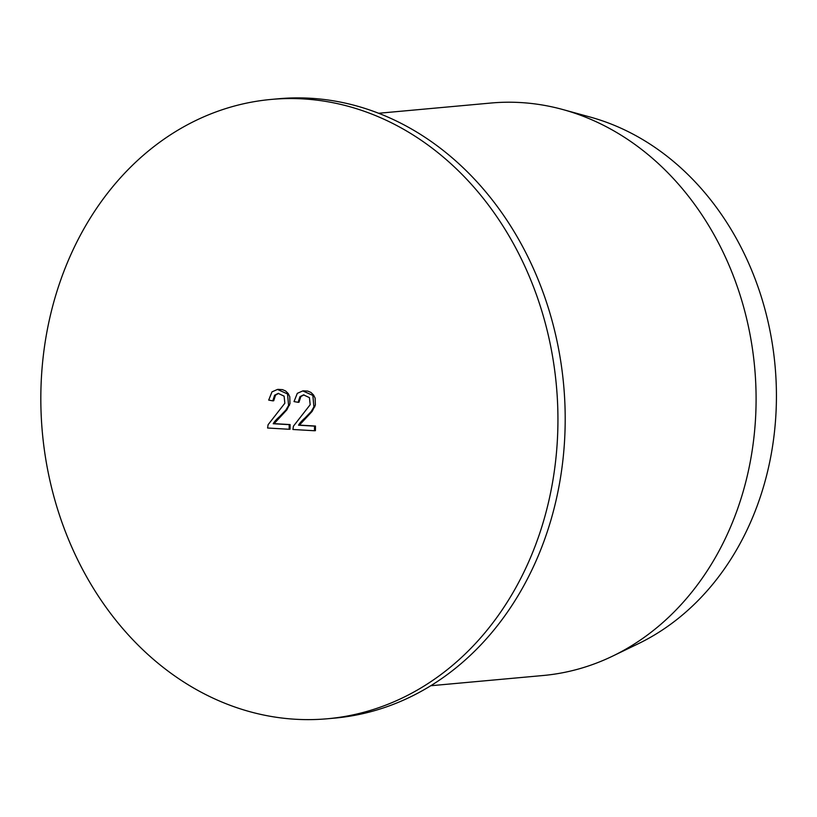 <?xml version="1.0" encoding="UTF-8"?>
<svg xmlns="http://www.w3.org/2000/svg" width="817" height="817" viewBox="0 0 817 817"><rect width="100%" height="100%" fill="white"/><g stroke="black" fill="none" stroke-linecap="round" stroke-linejoin="round"><path stroke-width="1.23" d="M271.193 99.429L278.444 98.765A310.94 258.08 84.8 0 1 310.429 98.254A310.94 258.08 84.8 0 1 564.915 404.241A310.94 258.08 84.8 0 1 334.837 718.092L327.576 718.746A310.94 258.08 84.8 0 1 40.85 394.039A310.94 258.08 84.8 0 1 271.193 99.429A310.94 258.08 84.8 0 1 303.178 98.908A310.94 258.08 84.8 0 1 557.654 404.905A310.94 258.08 84.8 0 1 327.576 718.746M430.753 685.739L543.152 675.506A287.421 238.564 -95.2 0 0 612.679 656.092A287.421 238.564 -95.2 0 0 754.673 367.64A287.421 238.564 -95.2 0 0 562.913 109.56A287.421 238.564 -95.2 0 0 520.592 102.554A287.421 238.564 -95.2 0 0 491.027 103.024L378.628 113.267M562.913 109.56L590.283 117.086A276.973 229.894 84.8 0 1 775.057 365.781A276.973 229.894 84.8 0 1 638.23 643.755L612.679 656.092M278.168 389.372L282.406 389.627L285.572 390.955L288.197 393.539L289.759 396.694L289.984 403.608L286.747 409.971L274.134 423.645A3706.688 255.527 0.7 0 0 290.086 424.574A3706.709 2051.548 93.3 0 0 290.045 429.191L289.147 429.272L289.198 424.656L273.215 423.727C274.461 421.541 276.595 419.162 279.618 416.568L285.868 410.052L288.585 405.436L287.523 393.947L277.474 389.443L271.979 391.874L268.701 400.105L272.796 400.851L274.624 395.193L278.199 393.396L284.102 396.153L284.847 403.23L268.099 424.707L267.598 428.016L289.147 429.272M278.658 393.375L275.543 395.111L273.715 400.769L272.796 400.851M287.135 409.46L285.868 410.052M303.485 390.853L307.743 391.098L310.93 392.426L313.565 395.009L315.137 398.165L315.362 405.069L312.104 411.441L299.43 425.116A3706.688 255.527 0.7 0 0 315.474 426.045A3706.606 2051.487 93.3 0 0 315.423 430.661L314.463 430.743L314.525 426.137L298.542 425.197C299.788 423.022 301.922 420.632 304.945 418.038L311.195 411.523L313.912 406.907L312.85 395.418L302.801 390.914L297.306 393.345L294.018 401.576L298.123 402.321L299.951 396.664L303.526 394.877L309.429 397.634L310.174 404.711L293.426 426.178L292.925 429.487L314.463 430.743M303.985 394.846L300.85 396.582L299.002 402.24L298.123 402.321M299.43 425.116L298.542 425.197M315.474 426.045L314.525 426.137M274.134 423.645L273.215 423.727M290.086 424.574L289.198 424.656M305.834 417.957L304.945 418.038M312.104 411.441L311.195 411.523M314.841 406.825L313.912 406.907M300.85 396.582L299.951 396.664M280.507 416.486L279.618 416.568M289.463 405.355L288.585 405.436M275.543 395.111L274.624 395.193M303.71 390.832L302.801 390.914M278.393 389.352L277.474 389.443"/></g></svg>
